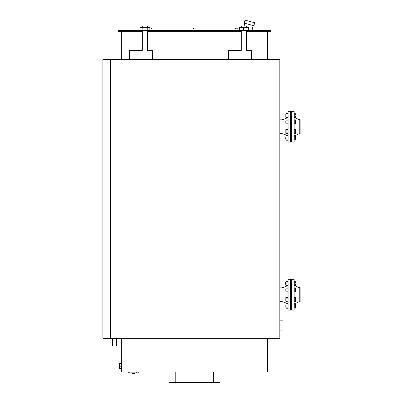 <?xml version="1.0" encoding="UTF-8"?>
<svg xmlns="http://www.w3.org/2000/svg" width="403" height="403" viewBox="0 0 403 403"><rect width="100%" height="100%" fill="white"/><g stroke="black" fill="none" stroke-linecap="round" stroke-linejoin="round"><path stroke-width="0.6" d="M267.501 338.344L267.501 372.08L121.348 372.08L121.348 338.344M169.038 382.387L219.806 382.387L219.806 382.85L169.038 382.85L169.038 382.387M279.808 330.082L282.886 330.082L282.886 320.848L279.808 320.848M116.487 338.344L116.487 346.036L112.361 346.036L112.361 338.344M110.578 338.344L279.808 338.344L279.808 59.579L110.578 59.579L110.578 338.344L102.886 338.344L102.886 59.579L110.578 59.579M194.921 29.011L194.921 28.024L195.863 28.024L195.863 29.011M193.48 29.011L193.48 28.024L194.921 28.024M192.987 29.011L192.987 28.024L193.48 28.024M153.941 29.011L153.941 28.024L152.999 28.024L152.999 29.011M151.558 29.011L151.558 28.024L152.999 28.024M151.065 29.011L151.065 28.024L151.558 28.024M235.402 29.011L235.402 28.024L237.785 28.024L237.785 29.011M234.909 29.011L234.909 28.024L235.402 28.024M236.843 29.011L236.843 28.024M243.704 27.318L248.273 27.318L248.273 30.396L239.548 30.396L239.548 27.318L243.704 27.318L243.704 30.396M248.067 27.318L248.067 30.396M243.911 51.161C240.541 50.259 240.541 50.259 243.911 51.161C247.281 50.259 247.281 50.259 243.911 51.161M249.029 24.417L253.86 25.711L254.656 22.739L244.994 20.15L244.198 23.122L249.029 24.417M241.296 25.933L241.296 27.318L241.296 25.933L246.525 25.933L246.525 27.318M228.526 59.579L228.526 50.35L241.296 50.35L241.296 30.396L240.833 30.547L240.833 31.701L241.296 31.701M246.525 30.396L246.525 50.35L251.603 50.35L251.603 59.579M147.553 30.547L148.012 30.547L148.012 31.701L147.553 31.701M142.319 31.701L141.861 31.701L141.861 30.547L142.319 30.396L142.319 50.35L129.554 50.35L129.554 59.579M246.525 30.547L246.989 30.547L246.989 31.701L246.525 31.701M246.989 31.701L270.574 31.701L270.574 30.547L246.989 30.547M148.012 31.701L240.833 31.701M148.012 30.547L240.833 30.547M141.861 31.701L118.27 31.701L118.27 30.547L141.861 30.547M239.422 30.547L239.422 29.011L149.84 29.011M138.269 372.08L138.269 372.851L128.27 372.851L128.27 372.08M134.37 373.667L134.37 372.851L134.37 373.667L132.169 373.667L132.169 372.851L132.169 373.667M133.524 372.851L133.524 373.667M132.421 372.851L132.421 373.667M121.348 368.357L119.424 368.357L119.424 363.501L121.348 363.501M121.348 366.196L119.424 366.196M121.348 363.768L119.424 363.768M140.032 27.318L149.84 27.318L149.84 30.396L140.032 30.396L140.032 27.318M142.869 27.318L142.869 30.396M147.77 27.318L147.77 30.396M144.939 51.161C141.564 50.259 141.564 50.259 144.939 51.161C148.309 50.259 148.309 50.259 144.939 51.161M142.319 25.933L142.319 27.318L142.319 25.933L147.553 25.933L147.553 27.318M147.553 30.396L147.553 50.35L152.631 50.35L152.631 59.579M291.193 116.558L291.193 120.759M291.193 123.222L291.193 130.179M291.193 132.642L291.193 136.839M291.651 126.698L291.651 142.083L294.114 142.083L294.114 111.314L291.651 111.314L291.651 126.698M294.114 117.469L299.222 119.626L299.222 133.776L294.114 135.932M299.222 119.626L300.114 119.626L300.114 133.776L299.222 133.776M291.037 130.179L291.037 123.222M291.037 120.759L291.037 116.558M291.037 136.839L291.037 132.642M290.573 142.083L290.573 111.314L288.115 111.314L288.115 142.083L290.573 142.083M288.115 135.932L283.007 133.776L283.007 119.626L288.115 117.469M283.007 133.776L282.115 133.776L282.115 119.626L283.007 119.626M285.838 136.844L285.651 139.111M295.49 139.917L295.651 138.995L295.651 139.917L294.235 139.917L294.235 136.224L295.651 136.224L295.651 138.995L295.49 136.224M294.235 138.073L295.49 138.073M295.49 140.128L295.651 139.856L295.49 140.128L294.114 139.917M295.651 136.763L295.651 137.146M294.114 136.224L295.49 136.013M285.838 116.93L286.004 117.459L287.949 117.459L288.115 116.93M288.115 113.732L287.949 113.198L286.004 113.198M288.115 117.112L288.115 113.545M286.004 113.268L287.949 113.268M286.004 113.822L287.949 113.822M286.004 117.389L287.949 117.389M286.004 115.883L287.949 115.883M295.651 114.024L295.651 114.407M285.838 122.915L286.004 120.144L285.838 122.915M288.115 123.837L288.115 120.144M286.004 120.144L287.949 120.144M286.004 121.988L287.949 121.988M286.004 123.837L287.949 123.837M285.838 114.104L285.838 116.558M295.49 116.835L294.235 116.835L294.235 117.389L295.49 117.389L295.651 115.807L295.616 117.243M295.49 117.389L295.651 117.112M294.235 116.835L294.235 114.779L295.49 114.779M294.235 114.779L294.235 113.268L295.49 113.268M285.873 133.322L285.873 129.499M285.838 129.625L286.004 133.469L287.949 133.469L288.115 133.191L288.115 129.625M285.838 133.191L286.004 133.469M287.949 133.469L288.115 133.191M286.004 129.353L287.949 129.353M286.004 130.859L287.949 130.859M286.004 132.919L287.949 132.919M285.838 120.764L285.838 123.217M290.573 120.759L291.651 120.759M295.651 123.59L295.651 121.988L295.651 123.59M295.49 120.925L295.651 121.988L295.49 120.925L294.235 120.925L294.235 119.857L295.49 119.857L295.651 120.391L295.49 119.857M295.49 123.056L294.235 123.056L294.235 124.124L295.49 124.124M294.235 123.056L294.235 120.925M286.004 140.204L286.004 135.937L286.004 140.204L287.949 140.204L288.115 139.67L287.949 135.937L286.004 135.937M286.004 137.005L287.949 137.005M286.004 139.136L287.949 139.136M285.838 130.184L285.838 132.637M295.49 131.962L295.651 130.93L295.651 132.713L295.49 131.962L294.235 131.962L294.235 129.353L295.49 129.353L295.651 130.93L295.49 129.353M294.235 131.962L294.235 133.469L295.49 133.469M294.235 129.902L295.49 129.902M288.115 136.29L287.949 136.013M291.193 284.558L291.193 288.755L291.037 284.558M291.037 298.175L291.037 291.218L291.193 298.175M291.193 300.638L291.193 304.839M291.651 294.699L291.651 310.083L294.114 310.083L294.114 279.314L291.651 279.314L291.651 294.699M294.114 285.465L299.222 287.621L299.222 301.776L294.114 303.927M299.222 287.621L300.114 287.621L300.114 301.776L299.222 301.776M291.037 304.839L291.037 300.638M290.573 310.083L290.573 279.314L288.115 279.314L288.115 310.083L290.573 310.083M288.115 303.927L283.007 301.776L283.007 287.621L288.115 285.465M283.007 301.776L282.115 301.776L282.115 287.621L283.007 287.621M285.838 304.839L285.838 307.293M295.49 307.912L295.651 306.99L295.651 307.912L294.235 307.912L294.235 304.22L295.651 304.22L295.651 306.99L295.49 304.22M294.235 306.068L295.49 306.068M295.49 308.129L295.651 307.852L295.49 308.129L294.114 307.912M295.651 304.764L295.651 305.147M294.114 304.22L295.49 304.008M285.838 284.926L286.004 285.46L287.949 285.46L288.115 284.926M288.115 281.727L287.949 281.193L286.004 281.193M288.115 285.112L288.115 281.546M286.004 281.269L287.949 281.269M286.004 281.818L287.949 281.818M286.004 285.384L287.949 285.384M286.004 283.878L287.949 283.878M295.651 282.019L295.651 282.402M285.838 290.911L286.004 288.14L285.838 290.911M288.115 291.832L288.115 288.14M286.004 288.14L287.949 288.14M286.004 289.989L287.949 289.989M286.004 291.832L287.949 291.832M285.651 282.286L285.651 284.367M295.49 284.835L294.235 284.835L294.235 285.384L295.49 285.384L295.651 283.803L295.616 285.238M295.49 285.384L295.651 285.112M294.235 284.835L294.235 282.775L295.49 282.775M294.235 282.775L294.235 281.269L295.49 281.269M285.873 301.318L285.873 297.495M285.838 297.626L286.004 301.464L288.115 301.192L288.115 297.626M285.838 301.192L286.004 301.464M287.949 301.464L288.115 301.192M286.004 297.349L287.949 297.349M286.004 298.855L287.949 298.855M286.004 300.915L287.949 300.915M285.838 288.76L285.838 291.213M290.573 288.755L291.651 288.755M295.651 291.586L295.651 289.989L295.651 291.586M295.49 288.921L295.651 289.989L295.49 288.921L294.235 288.921L294.235 287.858L295.49 287.858L295.651 288.387L295.49 287.858M295.49 291.052L294.235 291.052L294.235 292.12L295.49 292.12M294.235 291.052L294.235 288.921M286.004 308.199L286.004 303.938L286.004 308.199L287.949 308.199L288.115 307.665L287.949 303.938L286.004 303.938M286.004 305L287.949 305M286.004 307.136L287.949 307.136M285.838 298.18L285.838 300.633M295.49 299.958L295.651 298.93L295.651 300.714L295.49 299.958L294.235 299.958L294.235 297.349L295.49 297.349L295.651 298.93L295.49 297.349M294.235 299.958L294.235 301.464L295.49 301.464M294.235 297.898L295.49 297.898M288.115 304.285L287.949 304.008M136.733 372.08L136.733 372.851M129.806 372.08L129.806 372.851M251.925 30.547L253.265 25.55M244.082 25.933L244.792 23.283M279.808 133.544L282.115 133.544M279.808 119.852L282.115 119.852M279.808 301.545L282.115 301.545M279.808 287.853L282.115 287.853M175.194 372.08L175.194 382.387M213.655 372.08L213.655 382.387M267.501 59.579L267.501 31.701M121.348 59.579L121.348 31.701M291.651 136.839L290.573 136.839M291.651 139.302L290.573 139.302M285.838 117.177L286.004 117.459M288.115 113.485L287.949 113.198M288.115 117.177L287.949 117.459M291.651 114.099L290.573 114.099M291.651 116.558L290.573 116.558M291.651 123.222L290.573 123.222M288.115 139.917L287.949 140.204M288.115 136.224L287.949 135.937M291.651 130.179L290.573 130.179M291.651 132.642L290.573 132.642M291.651 304.839L290.573 304.839M291.651 307.298L290.573 307.298M288.115 285.173L287.949 285.46M291.651 282.095L290.573 282.095M291.651 284.558L290.573 284.558M291.651 291.218L290.573 291.218M288.115 307.912L287.949 308.199M288.115 304.22L287.949 303.938M291.651 298.175L290.573 298.175M291.651 300.638L290.573 300.638"/></g></svg>
